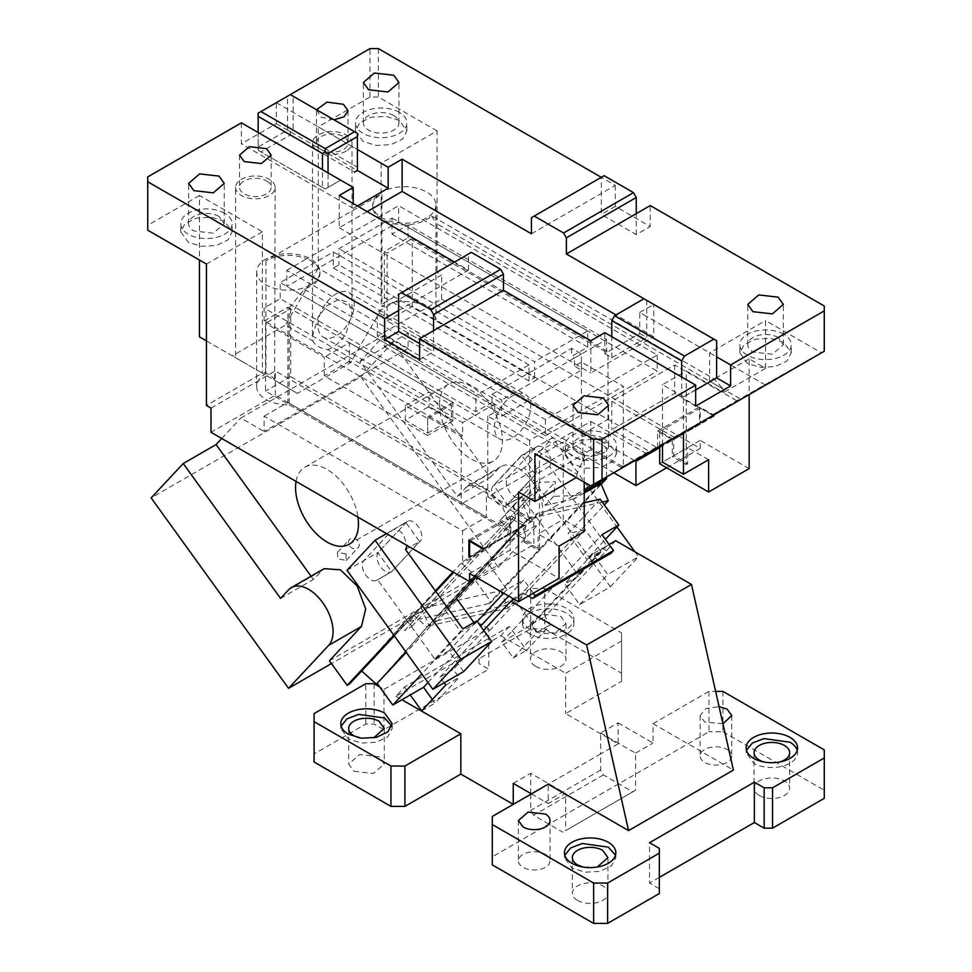 <?xml version="1.0" encoding="UTF-8"?>
<svg xmlns="http://www.w3.org/2000/svg" width="972" height="972" viewBox="0 0 972 972"><rect width="100%" height="100%" fill="white"/><g stroke="black" fill="none" stroke-linecap="round" stroke-linejoin="round"><path stroke-width="0.73" stroke-dasharray="4.86 3.65" d="M666.683 467.799L700.229 448.432L441.64 299.133L377.33 336.263L613.757 472.757M377.33 336.263L377.33 312.048L441.64 274.93L437.072 272.294L381.17 304.576L383.345 305.84L381.947 306.642L394.353 302.219L401.424 301.369C422.541 301.685 434.034 307.905 435.93 320.055L657.096 447.74M634.728 460.655L377.33 312.048M700.229 448.432L700.229 440.365L659.684 463.766M437.072 130.916L378.375 97.018L369.98 97.018L318.269 126.882L381.17 163.199L437.072 130.916L437.072 272.294M378.375 48.6L378.375 97.018M531.429 233.802L615.3 185.385L601.316 177.317L531.429 217.667M615.3 185.385L615.3 206.368L650.244 226.549L650.244 205.566M824.268 351.232L824.268 306.034M824.268 351.099L821.279 352.727L765.559 320.566L765.559 368.327L749.145 358.85L749.145 394.596M749.145 468.613L700.229 440.365M441.64 299.133L441.64 274.93M714.201 416.15L714.201 415.348L699.524 406.867L699.524 423.816L700.229 424.217L700.229 408.082L714.201 416.15L673.669 439.551L673.669 455.698L687.641 463.766L687.641 447.63L686.244 448.432L686.244 464.567L672.272 456.5L673.669 455.698M699.524 423.816L659.684 446.816M435.942 204.958A31.626 18.261 180 0 1 426.684 217.874A31.626 18.261 180 0 1 392.214 221.823A31.626 18.261 180 0 1 372.689 204.958A31.626 18.261 180 0 1 381.947 192.043A31.626 18.261 180 0 1 416.417 188.082A31.626 18.261 180 0 1 435.942 204.958L435.93 320.055L435.93 223.208L723.63 389.31L713.837 378.813L431.556 215.845A31.626 18.261 180 0 1 426.684 219.478L424.485 220.632A31.626 18.261 180 0 1 378.655 217.254A31.626 18.261 180 0 1 372.689 206.574A31.626 18.261 180 0 1 381.947 193.659L381.947 306.642M659.684 447.63L700.229 424.217M708.612 459.732L687.641 447.63M659.684 446.245L659.684 431.483L673.669 439.551M381.17 163.199L381.17 304.576L318.269 268.26L318.269 126.882M399.334 120.419L386.176 116.361L371.328 117.211L359.798 122.666L355.473 130.916L362.993 141.402L376.152 145.472L390.999 144.621L402.53 139.154L406.867 130.916L399.334 120.419M369.98 97.018L369.98 48.6M241.384 122.849L241.384 143.832L276.327 123.651L276.327 102.668L290.312 94.6L258.163 113.165L258.163 147.051L287.518 130.102L287.518 96.216M276.327 102.668L357.404 149.481L357.404 167.233L293.107 130.102L293.107 96.216L290.312 94.6M333.979 119.811L321.064 117.199L316.52 109.739M604.11 175.701L601.316 177.317L601.316 214.435L636.259 234.617L650.244 226.549M615.3 206.368L601.316 214.435M636.259 234.617L636.259 213.633M604.815 332.667L604.815 353.65L639.758 333.469L639.758 312.486L646.745 316.52L646.745 300.384L643.95 298.769L653.731 304.418L653.731 336.701L615.993 314.916M639.758 312.486L653.731 304.418M639.758 333.469L646.745 337.503L646.745 316.52L716.631 356.87M821.279 352.727L740.105 398.824L709.645 381.243L709.645 352.836L765.559 320.566M590.648 485.891L646.55 453.608L621.29 467.423L649.247 451.275L611.801 429.66L674.702 393.344L712.148 414.959L737.408 401.157L674.702 364.95L611.801 401.266L611.801 429.66M737.408 401.157L649.247 451.275M712.148 414.959L740.105 398.824M765.365 385.009L709.645 352.836M783.724 342.351L770.565 338.292L755.718 339.131L744.188 344.598L739.862 352.836L747.383 363.334L760.541 367.392L775.389 366.553L786.919 361.086L791.257 352.836L783.724 342.351M709.645 381.243L713.837 378.813M723.63 389.31L723.63 392.542L707.215 383.065L683.45 396.783L683.45 432.528M765.559 368.327L723.63 392.542M749.145 358.85L707.215 383.065L686.244 370.964L686.244 448.432L662.479 462.15M657.594 447.46L657.594 431.082L672.272 439.551L672.272 456.5M672.272 439.551L714.201 415.348M657.594 431.082L699.524 406.867M659.684 431.483L700.229 408.082M431.556 215.845L435.93 223.208M687.641 463.766L686.244 464.567M518.513 492.014L560.443 467.799L576.858 477.276L576.858 474.044L289.158 307.942L289.158 404.789A31.626 18.261 180 0 1 256.669 386.54A31.626 18.261 180 0 1 256.802 384.863A31.626 18.261 180 0 1 258.273 380.781A31.626 18.261 180 0 1 265.927 373.625L264.53 374.427L297.383 393.393L350.491 362.738L383.345 305.84M289.158 307.942L304.358 289.279L312.656 285.197L545.401 419.576L657.23 355.011L398.642 205.712L306.8 258.746C292.378 253.619 278.745 254.251 265.927 260.642L381.947 193.659M327.722 349.58C335.291 346.712 341.464 341.136 346.226 332.825L352.01 313.336L348.426 302.304L338.45 299.498L327.187 305.597L318.269 316.678L312.474 336.166L312.996 341.087C315.122 345.522 320.031 348.353 327.722 349.58L350.491 362.738M318.269 268.26L285.416 325.158L312.996 341.087M199.454 336.859L232.308 355.825L285.416 325.158M264.53 374.427L262.355 373.175L262.355 231.786L199.454 195.481L199.454 260.034M199.454 195.481L147.732 225.334L147.732 230.182M147.732 176.916L147.732 225.334M399.334 112.351A25.697 14.835 0 0 0 371.328 109.143A25.697 14.835 0 0 0 355.473 122.849A25.697 14.835 0 0 0 362.993 133.334A25.697 14.835 0 0 0 390.999 136.554A25.697 14.835 0 0 0 406.867 122.849A25.697 14.835 0 0 0 399.334 112.351M276.327 123.651L357.404 170.452L354.61 172.068L290.312 134.95L290.312 131.718L293.107 130.102M357.404 149.481L357.404 133.334L293.107 96.216M357.404 205.967L353.213 208.385L353.213 203.549M339.228 195.469L339.228 227.752L367.185 211.617M321.064 149.481A15.819 9.125 180 0 1 316.435 143.018A15.819 9.125 180 0 1 326.191 134.586A15.819 9.125 180 0 1 343.42 136.566A15.819 9.125 180 0 1 348.061 143.018A15.819 9.125 180 0 1 338.292 151.45A15.819 9.125 180 0 1 321.064 149.481M393.745 115.583A17.788 10.267 0 0 0 374.354 113.359A17.788 10.267 0 0 0 363.37 122.849A17.788 10.267 0 0 0 368.582 130.102A17.788 10.267 0 0 0 387.974 132.338A17.788 10.267 0 0 0 398.957 122.849A17.788 10.267 0 0 0 393.745 115.583M590.83 340.735L590.83 373.017L653.731 336.701M716.631 340.735L646.745 300.384M778.135 337.503A17.788 10.267 0 0 0 758.743 335.279A17.788 10.267 0 0 0 747.772 344.768A17.788 10.267 0 0 0 752.972 352.034L772.363 354.258L783.347 344.768L778.135 337.503M621.29 467.423L590.83 449.829L590.83 421.435L534.928 453.717M590.83 421.435L646.55 453.608M609.007 443.232L595.848 439.162L581.001 440.012L569.471 445.48L565.133 453.717L572.666 464.203L585.824 468.273L600.672 467.423L612.202 461.955L616.527 453.717L609.007 443.232M590.83 449.829L586.638 452.259L576.858 474.044M304.358 289.279L586.638 452.259M674.507 437.473L611.801 401.266M674.702 364.95L674.702 393.344M783.724 334.283A25.697 14.835 0 0 0 755.718 331.063A25.697 14.835 0 0 0 739.862 344.768A25.697 14.835 0 0 0 747.383 355.266A25.697 14.835 0 0 0 775.389 358.474A25.697 14.835 0 0 0 791.257 344.768A25.697 14.835 0 0 0 783.724 334.283M683.45 396.783L662.479 384.681L686.244 370.964M662.479 444.629L662.479 384.681M310.663 284.857A31.626 18.261 180 0 1 276.194 288.805A31.626 18.261 180 0 1 256.669 271.941A31.626 18.261 180 0 1 265.927 259.026A31.626 18.261 180 0 1 300.397 255.065A31.626 18.261 180 0 1 319.922 271.941A31.626 18.261 180 0 1 310.663 284.857M206.441 340.893L262.355 373.175L206.441 405.446M210.997 408.082L275.295 370.964L533.883 520.251L533.883 544.466L275.295 395.167L210.997 432.297M259.889 371.754L274.614 380.246C272.488 375.812 267.579 372.981 259.889 371.754L232.308 355.825M241.384 361.062L235.601 357.72L235.601 187.402A19.768 11.409 180 0 1 241.384 179.334A19.768 11.409 180 0 1 262.926 176.855A19.768 11.409 180 0 1 275.137 187.402A19.768 11.409 180 0 1 269.341 195.481A19.768 11.409 180 0 1 247.799 197.948A19.768 11.409 180 0 1 235.601 187.402M275.137 187.402L274.614 380.246L297.383 393.393M346.226 151.085A19.768 11.409 180 0 1 324.684 153.564A19.768 11.409 180 0 1 312.474 143.018A19.768 11.409 180 0 1 318.269 134.95A19.768 11.409 180 0 1 339.811 132.471A19.768 11.409 180 0 1 352.01 143.018A19.768 11.409 180 0 1 346.226 151.085M206.441 264.068L262.355 231.786M224.617 221.3L211.459 217.242L196.611 218.08L185.081 223.548L180.743 231.786L188.276 242.283L201.435 246.341L216.282 245.503L227.813 240.035L232.138 231.786L224.617 221.3M398.642 310.469L468.528 270.119L454.544 262.051M258.163 132.532L258.163 150.283L322.461 187.402L322.461 169.65M353.213 208.385L241.384 143.832M322.461 187.402L325.255 189.018L340.625 180.136L325.255 189.018L260.958 151.899L290.312 134.95M290.312 131.718L287.518 130.102M357.404 167.233L357.404 170.452M339.228 227.752L590.83 373.017M468.528 270.119L468.528 253.984L471.323 252.368M604.815 353.65L611.801 357.684L646.745 337.503M611.801 357.684L611.801 336.701M695.673 389.966L681.688 398.034L681.688 377.051M695.673 406.102L681.688 398.034M419.6 343.566L433.585 351.633L433.585 330.65M419.6 359.701L433.585 351.633M584.208 482.173L584.208 454.082L560.443 467.799L539.484 455.698L539.484 533.166L538.087 533.98L538.087 550.116L524.102 542.048L525.5 541.234L525.5 524.285L510.822 515.816L510.822 532.765L469.585 556.567M469.585 573.516L510.13 550.116L559.046 578.364M476.584 577.55L533.883 544.466M469.585 557.381L533.883 520.251M470.29 540.833L510.13 517.833L510.13 550.116M275.295 395.167L275.295 370.964M524.102 542.048L524.102 525.901L483.57 549.314M483.57 548.5L525.5 524.285M468.893 540.031L510.822 515.816M289.158 404.789L510.822 532.765M524.102 525.901L510.13 517.833M609.007 435.152A25.697 14.835 0 0 0 581.001 431.945A25.697 14.835 0 0 0 565.133 445.65A25.697 14.835 0 0 0 572.666 456.135A25.697 14.835 0 0 0 600.672 459.355A25.697 14.835 0 0 0 616.527 445.65A25.697 14.835 0 0 0 609.007 435.152M657.23 355.011L657.23 371.158L398.642 221.859L398.642 205.712M545.401 419.576L545.401 435.711L657.23 371.158M286.813 270.277L306.8 258.746A31.626 18.261 180 0 1 319.922 273.557A31.626 18.261 180 0 1 312.656 285.197L286.813 270.277L286.813 286.412L398.642 221.859M545.401 435.711L286.813 286.412M525.5 541.234L539.484 549.314L539.484 533.166L563.238 519.449L563.238 441.981L539.484 455.698M405.288 420.183L405.288 405.664L427.656 418.568L427.656 433.099L405.288 420.183L429.053 406.466L451.421 419.382L451.421 404.85L429.053 391.947L429.053 406.466M224.617 213.233A25.697 14.835 0 0 0 196.611 210.013A25.697 14.835 0 0 0 180.743 223.718A25.697 14.835 0 0 0 188.276 234.216A25.697 14.835 0 0 0 216.282 237.423A25.697 14.835 0 0 0 232.138 223.718A25.697 14.835 0 0 0 224.617 213.233M398.642 294.334L468.528 253.984M266.547 180.95A15.819 9.125 180 0 1 271.176 187.402A15.819 9.125 180 0 1 261.419 195.846A15.819 9.125 180 0 1 244.179 193.865A15.819 9.125 180 0 1 239.549 187.402A15.819 9.125 180 0 1 249.318 178.97A15.819 9.125 180 0 1 266.547 180.95M219.028 216.452A17.788 10.267 0 0 0 199.637 214.229A17.788 10.267 0 0 0 188.653 223.718A17.788 10.267 0 0 0 193.865 230.984L213.257 233.207L224.228 223.718L219.028 216.452M328.05 187.402L328.05 172.882M260.958 151.899L258.163 150.283L258.163 147.051M603.418 438.384A17.788 10.267 0 0 0 584.026 436.161A17.788 10.267 0 0 0 573.043 445.65A17.788 10.267 0 0 0 578.255 452.916A17.788 10.267 0 0 0 597.646 455.139A17.788 10.267 0 0 0 608.63 445.65A17.788 10.267 0 0 0 603.418 438.384M559.046 546.082L538.087 533.98M584.208 531.55L563.238 519.449M584.208 454.082L563.238 441.981M539.484 549.314L538.087 550.116M427.656 433.099L451.421 419.382M427.656 418.568L451.421 404.85M405.288 405.664L429.053 391.947M354.27 304.382A25.697 14.835 120 0 0 348.948 292.621A25.697 14.835 120 0 0 329.144 299.498A25.697 14.835 120 0 0 317.929 325.365A25.697 14.835 120 0 0 323.251 337.126A25.697 14.835 120 0 0 343.055 330.249A25.697 14.835 120 0 0 354.27 304.382M530.809 406.308A25.697 14.835 120 0 0 525.488 394.547A25.697 14.835 120 0 0 505.683 401.424A25.697 14.835 120 0 0 494.469 427.291A25.697 14.835 120 0 0 499.79 439.052A25.697 14.835 120 0 0 519.595 432.163A25.697 14.835 120 0 0 530.809 406.308M384.329 346.749L582.811 461.348L606.577 447.63L408.082 333.032L384.329 346.749L384.329 251.517L408.082 237.8L606.577 352.399L607.974 351.597L412.286 238.614L412.286 306.399L607.974 419.382L607.974 351.597M408.082 333.032L408.082 348.365L264.117 431.483L264.117 416.15L462.599 530.748L462.599 561.646L452.952 571.986M287.882 307.201L290.677 308.817L266.911 322.534L264.117 320.93L287.882 307.201L287.882 402.432L264.117 416.15M264.117 320.93L264.117 308.015L462.599 422.601L462.599 435.517L266.911 322.534L265.514 323.348L265.514 391.133L461.202 504.116L461.202 436.331L427.656 416.964L427.656 435.517L324.223 375.8L324.223 357.234L265.514 323.348M487.762 416.15L487.762 496.85L581.414 442.782L581.414 362.082L623.344 386.297L529.691 440.365L487.762 416.15L494.748 412.116L494.748 404.048L491.954 402.432L475.879 411.715L280.191 298.732L264.117 308.015M333.311 268.065L528.999 381.048L534.588 377.816L338.9 264.834L333.311 268.065L333.311 251.93L280.191 282.597L280.191 298.732M581.414 362.082L574.428 366.116L574.428 358.048L606.577 339.483L408.082 224.897L392.008 234.167L392.008 218.032L338.9 248.698L338.9 264.834M408.082 224.897L408.082 237.8M408.082 348.365L384.803 334.915L360.041 361.45L457.375 496.328L468.127 485.55L484.36 486.668L501.151 502.949L509.68 525.816L505.464 543.275L538.306 524.309A34.591 19.975 60 0 0 533.993 483.983A34.591 19.975 60 0 0 500.981 466.584A34.591 19.975 60 0 0 498.235 468.771L490.216 477.361L392.895 342.484L360.819 376.857L151.158 497.907M606.577 476.912L606.577 447.63M634.886 551.78L638.47 556.749L607.719 574.501L592.835 553.882L606.807 545.802L549.557 466.463C552.072 462.769 551.391 457.873 547.503 451.786C543.044 446.306 539.156 444.86 535.827 447.424L507.761 477.495C505.246 481.189 505.938 486.085 509.826 492.172C514.273 497.652 518.173 499.11 521.502 496.534L551.27 537.795L601.218 484.263M549.557 466.463L534.879 474.944A11.858 6.853 -120 0 0 532.826 460.266A11.858 6.853 -120 0 0 522.086 455.151L552.594 437.74L616.977 526.97M505.89 505.768L521.502 496.534L506.825 505.015A11.858 6.853 -120 0 1 505.89 505.768A11.858 6.853 -120 0 1 495.149 500.653A11.858 6.853 -120 0 1 493.083 485.976L521.15 455.892A11.858 6.853 -120 0 1 522.086 455.151M505.464 543.275L473.388 577.647L491.139 602.239L551.27 537.795L578.753 575.886L564.768 583.953L579.652 604.584L610.404 586.821L524.54 467.811L552.594 437.74M439.538 404.449A44.481 25.685 60 0 1 448.748 384.086A44.481 25.685 60 0 1 483.023 396.005A44.481 25.685 60 0 1 502.439 440.766A44.481 25.685 60 0 1 493.229 461.129A44.481 25.685 60 0 1 458.954 449.21A44.481 25.685 60 0 1 439.538 404.449M384.803 334.915L240.825 418.045L264.117 431.483M311.064 576.226L313.397 579.446L324.162 568.669M221.738 438.493L240.825 418.045M435.359 590.842L407.304 620.914L377.525 579.664C374.196 582.228 370.308 580.77 365.849 575.29C361.961 569.203 361.268 564.319 363.783 560.613L391.85 530.542C395.179 527.978 399.067 529.436 403.526 534.916L407.086 545.499M386.516 533.628L407.462 521.32A11.858 6.853 60 0 1 418.203 526.435A11.858 6.853 60 0 1 420.269 541.112L392.202 571.184A11.858 6.853 60 0 1 391.266 571.937A11.858 6.853 60 0 1 380.526 566.822A11.858 6.853 60 0 1 378.46 552.145L406.527 522.073A11.858 6.853 60 0 1 407.462 521.32M347.016 570.309L377.768 552.546L391.509 571.597L376.589 580.418L391.266 571.937M463.644 671.567L448.76 650.936L434.776 659.004L407.304 620.914L393.903 635.275M296.071 481.407A44.481 25.685 60 0 1 304.783 467.216A44.481 25.685 60 0 1 336.409 476.499A44.481 25.685 60 0 1 357.963 517.14M462.599 530.748L486.365 517.031L486.365 489.584L461.202 504.116M287.882 402.432L486.365 517.031M290.677 308.817L290.677 376.614L486.365 489.584M494.748 404.048L462.599 422.601M392.008 234.167L587.708 347.15L571.633 356.432L574.428 358.048M606.577 339.483L606.577 352.399M384.329 251.517L387.123 253.133L412.286 238.614M582.811 461.348L582.811 433.901L387.123 320.93L387.123 253.133M462.599 435.517L461.202 436.331M515.525 518.368L513.714 505.817L499.827 520.713L507.165 527.334L515.525 518.368L491.929 544.709L462.599 561.646M513.714 505.817L529.922 487.725L530.991 495.149L404.559 630.646L400.221 626.721L349.495 684.021M499.827 520.713L512.463 506.436L516.812 510.349L530.991 495.149L538.184 490.994L539.253 482.331L555.449 481.723L553.651 496.352L545.28 505.331L541.562 496.619L555.449 481.723M584.208 493.011L574.051 498.879L577.234 495.465L553.651 496.352M577.234 495.465L584.208 491.443M582.811 433.901L607.974 419.382M457.375 496.328L490.216 477.361M360.041 361.45L392.895 342.484M600.89 483.473L488.807 603.588L491.139 602.239M535.827 447.424L521.15 455.892M535.584 474.53L521.843 455.491L493.788 485.563L507.518 504.614L535.584 474.53M524.54 467.811L493.083 485.976M473.388 577.647L329.423 660.766M488.807 603.588L409.552 621.339L411.751 626.49L404.559 630.646L516.812 510.349L527.14 519.668L426.927 627.074L412.25 613.842L361.669 670.972L453.657 572.387M360.819 376.857L498.223 567.271L331.44 663.56M498.223 567.271L538.306 524.309M280.556 598.412L313.397 579.446M394.365 635.931L435.833 591.498M491.929 544.709L488.746 548.135L461.736 563.724M405.591 549.593L420.269 541.112M391.85 530.542L405.822 522.474L419.564 541.513L392.202 571.184M290.677 376.614L265.514 391.133M349.385 342.715L452.818 402.432L452.818 420.998L349.385 361.28L349.385 342.715L324.223 357.234M452.818 402.432L427.656 416.964M491.954 402.432L491.954 394.365L528.999 372.981L528.999 364.901L475.879 395.568L280.191 282.597M475.879 411.715L475.879 395.568M494.748 412.116L501.734 416.15L581.414 370.15L574.428 366.116M491.954 394.365L501.734 400.014L501.734 416.15M528.999 364.901L333.311 251.93M528.999 381.048L528.999 372.981L534.588 369.749L534.588 377.816M581.414 370.15L581.414 354.015L571.633 348.365L534.588 369.749L534.588 361.681L338.9 248.698M587.708 347.15L587.708 331.015L534.588 361.681M587.708 331.015L392.008 218.032M571.633 348.365L571.633 356.432M387.123 320.93L412.286 306.399M581.414 442.782L623.344 466.997L623.344 386.297M487.762 496.85L529.691 521.065L584.208 489.584M590.636 485.879L623.344 466.997M529.691 440.365L529.691 521.065M507.165 527.334L488.746 548.135M512.463 506.436L529.922 487.725M411.751 626.49L538.184 490.994M602.263 502.099L529.242 518.465L521.794 501.042L539.253 482.331M521.794 501.042L541.562 496.619M574.051 498.879L545.28 505.331M346.056 553.967L337.527 552.351L337.673 558.815L346.202 560.443L346.056 553.967M409.552 621.339L421.581 608.448L429.029 625.871L529.242 518.465M601.048 483.291L500.616 590.745L421.581 608.448M606.807 545.802L578.753 575.886M592.835 553.882L564.768 583.953M579.652 604.584L607.719 574.501M610.404 586.821L638.47 556.749M534.879 474.944L506.825 505.015M400.221 626.721L412.25 613.842M461.882 563.566L476.559 576.797L475.016 578.462M434.776 659.004L462.842 628.933M448.76 650.936L476.815 620.853M406.527 522.073L378.46 552.145M349.385 361.28L324.223 375.8M452.818 420.998L427.656 435.517M581.414 354.015L501.734 400.014M358.085 541.076A5.929 4.763 43 0 0 349.555 539.46A5.929 4.763 43 0 0 349.701 545.924A5.929 4.763 43 0 0 358.231 547.552A5.929 4.763 43 0 0 358.085 541.076M500.616 590.745L508.052 608.168L604.341 504.978M429.029 625.871L508.052 608.168M376.346 684.203L426.927 627.074M447.618 607.828L406.15 652.261M476.559 576.797L527.14 519.668M530.032 634.084A25.697 14.835 180 0 1 522.499 623.599A25.697 14.835 180 0 1 538.367 609.894A25.697 14.835 180 0 1 566.372 613.101A25.697 14.835 180 0 1 573.905 623.599A25.697 14.835 180 0 1 558.037 637.304A25.697 14.835 180 0 1 530.032 634.084M530.032 629.249A25.697 14.835 180 0 1 522.499 618.751A25.697 14.835 180 0 1 538.367 605.046A25.697 14.835 180 0 1 566.372 608.265A25.697 14.835 180 0 1 573.905 618.751A25.697 14.835 180 0 1 558.037 632.468A25.697 14.835 180 0 1 530.032 629.249M535.621 630.864L530.408 623.599L541.392 614.11L560.783 616.333L565.996 623.599L555.012 633.088L535.621 630.864M535.621 666.367A17.788 10.267 180 0 1 530.408 659.101A17.788 10.267 180 0 1 541.392 649.612A17.788 10.267 180 0 1 560.783 651.848A17.788 10.267 180 0 1 565.996 659.101A17.788 10.267 180 0 1 555.012 668.59A17.788 10.267 180 0 1 535.621 666.367M530.724 628.848L530.724 588.497L544.709 588.497L544.709 628.848L530.724 628.848L479.014 658.7L479.014 663.548L488.795 669.198L383.964 729.717L374.171 724.067L365.788 724.067L314.078 753.932L314.078 761.999M544.709 628.848L621.582 673.232L621.582 632.881L544.709 588.497M618.095 743.847L600.623 753.932L600.623 732.949L618.095 722.864L618.095 743.847L565.68 713.582L621.582 681.299L621.582 673.232M600.623 732.949L635.567 753.118L635.567 790.248L632.772 791.864L603.418 774.915L600.623 770.067L600.623 753.932L513.252 804.366M353.905 771.282L373.297 773.505L384.28 764.016L379.068 756.751L359.689 754.527L348.693 764.016L353.905 771.282M391.838 726.084L392.19 728.502L387.852 736.752L376.322 742.219L361.475 743.058L348.316 738.999L340.795 728.502L341.136 726.084M373.6 737.918L359.373 737.918M513.252 783.383L530.724 773.299L565.68 793.468L548.196 803.565L548.196 784.185M531.429 793.881L548.196 803.565M492.294 816.468L492.294 856.818L565.68 814.451L565.68 793.468M492.294 856.818L492.294 864.898M659.32 893.535L659.32 848.349M479.014 663.548L479.014 658.7M530.724 588.497L479.014 618.35M621.582 632.881L621.582 681.299M621.582 640.949L565.68 673.232L565.68 713.582M444.143 682.818L440.024 677.12L453.304 669.453L459.027 677.387L434.982 703.169L432.309 699.463M445.759 685.053L459.027 677.387M421.702 710.836L434.982 703.169M477.24 621.448L474.907 623.939L460.922 632.019L421.799 673.948M427.984 682.526L480.618 626.114M508.648 596.067L523.75 579.895L506.971 589.579L488.333 563.736L527.905 519.048L427.68 626.454L380.356 679.914M503.618 593.163L506.971 589.579M615.677 540.699L544.867 616.6L550.589 624.534L526.532 650.304L515.087 634.437L501.807 642.103L513.252 657.971L537.309 632.201L531.587 624.267L602.397 548.366L609.092 544.502M531.587 624.267L544.867 616.6M537.309 632.201L550.589 624.534M513.252 657.971L526.532 650.304M509.364 626.503L500.738 635.737L395.908 696.268L404.522 687.034L509.364 626.503L515.087 634.437L532.559 624.352L600.708 551.318L586.724 559.386L605.398 539.375M501.807 642.103L602.02 534.697M447.63 607.852L406.223 652.358M456.439 598.363L448.505 606.868M456.257 598.108L488.333 563.736M600.708 551.318L585.132 529.728L516.983 602.762L438.117 620.428L538.33 513.022L584.208 502.743M438.117 620.428L427.68 626.454M527.905 519.048L538.33 513.022M600.149 499.183L568.085 533.543L586.724 559.386M585.132 529.728L568.085 533.543M532.559 624.352L516.983 602.762M404.522 687.034L410.257 694.968M445.358 610.428L460.922 632.019M474.907 623.939L473.899 622.542M533.349 593.199L523.75 579.895M602.397 548.366L610.938 553.287M528.428 596.043L524.127 593.552L453.304 669.453M440.024 677.12L483.667 630.354M514.212 599.274L524.127 593.552M618.095 722.864L653.038 743.033L653.038 723.666L733.41 770.067M500.738 635.737L565.68 673.232M635.567 753.118L653.038 743.033M653.038 723.666L708.953 691.384L715.635 691.384M635.567 790.248L565.68 830.598L565.68 814.451L708.953 731.734L708.953 691.384M722.925 691.384L722.925 731.734L708.953 731.734M722.925 731.734L824.268 790.248L824.268 749.898M824.268 798.316L824.268 790.248M659.32 877.4L649.539 883.05L649.539 842.7M659.32 888.7L649.539 883.05M545.401 854.4A15.819 9.125 180 0 1 550.043 860.852A15.819 9.125 180 0 1 540.274 869.296A15.819 9.125 180 0 1 523.045 867.316A15.819 9.125 180 0 1 518.404 860.852A15.819 9.125 180 0 1 528.173 852.42A15.819 9.125 180 0 1 545.401 854.4M577.55 900.4A17.788 10.267 180 0 1 572.35 893.134A17.788 10.267 180 0 1 583.322 883.645A17.788 10.267 180 0 1 602.713 885.869A17.788 10.267 180 0 1 607.925 893.134A17.788 10.267 180 0 1 596.942 902.624A17.788 10.267 180 0 1 577.55 900.4M597.245 867.048L583.018 867.048M615.495 855.202L615.835 857.632L611.497 865.87L599.967 871.337L585.12 872.176L571.961 868.118L564.44 857.632L564.781 855.202M797.198 750.299A25.697 14.835 180 0 1 797.55 752.717A25.697 14.835 180 0 1 781.682 766.422A25.697 14.835 180 0 1 753.677 763.214L746.144 752.717L746.496 750.299M759.266 795.485A17.788 10.267 180 0 1 754.053 788.231A17.788 10.267 180 0 1 765.037 778.742A17.788 10.267 180 0 1 784.428 780.966A17.788 10.267 180 0 1 789.641 788.231A17.788 10.267 180 0 1 778.657 797.72A17.788 10.267 180 0 1 759.266 795.485M778.961 762.133A17.788 10.267 180 0 1 764.733 762.133M722.949 723.776L704.749 722.05L700.119 715.599L705.927 708.527L719.086 706.644M727.117 749.485A15.819 9.125 180 0 1 731.746 755.949A15.819 9.125 180 0 1 721.989 764.381A15.819 9.125 180 0 1 704.749 762.4A15.819 9.125 180 0 1 700.119 755.949A15.819 9.125 180 0 1 709.888 747.517A15.819 9.125 180 0 1 727.117 749.485M632.772 791.864L565.68 830.598M603.418 774.915L533.531 815.265L562.873 832.214M533.531 815.265L530.724 810.417L530.724 794.282M600.623 770.067L530.724 810.417M530.724 793.468L530.724 773.299M395.908 696.268L401.958 699.755M314.078 713.582L314.078 753.932M365.788 724.067L365.788 683.717M374.171 683.717L374.171 724.067M383.964 729.717L383.964 689.367L379.675 686.9M383.964 689.367L488.795 628.848L488.795 669.198M488.795 628.848L479.014 623.198M265.927 260.642L265.927 373.625M465.381 487.737L498.235 468.771M288.562 589.822L321.416 570.856M355.473 130.916L355.473 122.849M406.867 130.916L406.867 122.849M316.435 110.735L316.435 143.018M348.061 110.735L348.061 143.018M363.37 122.849L363.37 82.499M398.957 122.849L398.957 82.499M747.772 344.768L747.772 304.418M783.347 344.768L783.347 304.418M739.862 352.836L739.862 344.768M791.257 352.836L791.257 344.768M372.689 204.958L372.689 206.574M256.669 271.941L256.669 386.54M312.474 143.018L312.474 336.166M352.01 143.018L352.01 313.336M565.133 453.717L565.133 445.65M616.527 453.717L616.527 445.65M319.922 271.941L319.922 273.557M180.743 231.786L180.743 223.718M232.138 231.786L232.138 223.718M271.176 155.119L271.176 187.402M239.549 155.119L239.549 187.402M188.653 223.718L188.653 183.368M224.228 223.718L224.228 183.368M573.043 445.65L573.043 405.3M608.63 445.65L608.63 405.3M348.948 292.621L525.488 394.547M323.251 337.126L499.79 439.052M468.127 485.55L500.981 466.584M448.748 384.086L304.783 467.216M493.229 461.129L349.252 544.247M337.527 552.351L349.555 539.46M346.202 560.443L358.231 547.552M522.499 618.751L522.499 623.599M573.905 618.751L573.905 623.599M530.408 623.599L530.408 659.101M565.996 623.599L565.996 659.101M348.693 728.502L348.693 764.016M384.28 728.502L384.28 764.016M550.043 820.502L550.043 860.852M518.404 820.502L518.404 860.852M572.35 857.632L572.35 893.134M607.925 857.632L607.925 893.134M615.835 852.784L615.835 857.632M564.44 852.784L564.44 857.632M797.55 747.881L797.55 752.717M754.053 752.717L754.053 788.231M789.641 752.717L789.641 788.231M746.144 747.881L746.144 752.717M731.746 715.599L731.746 755.949M700.119 715.599L700.119 755.949M340.795 723.666L340.795 728.502M392.19 723.666L392.19 728.502"/><path stroke-width="1.46" d="M613.757 472.757L635.931 485.55L666.683 467.799M634.728 460.655L635.931 461.348L635.931 485.55M635.931 461.348L659.684 447.63L659.684 446.245M683.45 432.528L683.45 474.251L708.612 459.732L708.612 492.014L659.684 463.766L659.684 447.63M636.259 213.633L566.372 253.984L716.631 340.735L716.631 356.87L730.616 364.95L824.268 310.882L824.268 306.034L650.244 205.566L636.259 213.633L636.259 197.486L633.465 192.65L604.11 175.701L601.316 177.317L378.375 48.6L369.98 48.6L290.312 94.6L357.404 133.334L357.404 170.452L388.156 188.216L357.404 205.967M749.145 394.596L749.145 468.613L708.612 492.014M659.684 446.816L657.096 447.74M357.404 149.481L388.156 167.233L388.156 188.216M601.316 177.317L531.429 217.667L531.429 233.802L402.129 159.165L388.156 167.233M316.52 109.739L327.005 102.121L343.42 104.283L348.061 110.735L344.027 116.834L333.979 119.811M393.745 75.233L374.354 73.009L363.37 82.499L368.582 89.752L387.974 91.988L398.957 82.499L393.745 75.233M752.972 311.684L747.772 304.418L758.743 294.929L778.135 297.153L783.347 304.418L772.363 313.907L752.972 311.684M824.268 310.882L824.268 351.232L602.02 479.536L602.02 439.186L593.625 439.186L593.625 484.25L602.02 479.536M576.287 477.604L534.928 501.491L534.928 453.717L590.648 485.891L593.625 484.25M662.479 444.629L662.479 462.15L683.45 474.251M199.454 260.034L199.454 336.859L206.441 340.893M534.928 501.491L518.513 492.014L518.513 601.765L469.585 573.516L469.585 581.584L210.997 432.297L210.997 408.082L206.441 405.446L206.441 264.068L147.732 230.182L147.732 176.916L241.384 122.849L258.163 132.532L258.163 116.385L322.461 153.515L322.461 169.65L258.163 132.532M402.129 159.165L402.129 191.435L615.993 314.916M353.213 203.549L353.213 187.402L322.461 169.65M454.544 262.051L339.228 195.469L353.213 187.402M367.185 211.617L402.129 191.435M566.372 253.984L566.372 237.848L563.578 233.001L534.223 216.051M716.631 356.87L716.631 377.853L730.616 385.933L695.673 406.102L695.673 385.119L604.815 332.667L590.83 340.735L503.472 290.3L503.472 274.153L500.677 269.317L471.323 252.368L398.642 294.334L398.642 331.452L384.657 339.52L384.657 318.549L398.642 310.469M730.616 364.95L730.616 385.933M695.673 385.119L602.02 439.186M636.259 197.486L566.372 237.848M503.472 290.3L419.6 338.718L593.625 439.186M419.6 338.718L419.6 359.701L384.657 339.52M147.732 181.752L384.657 318.549M469.585 541.234L483.57 549.314L483.57 548.5L468.893 540.031L468.893 556.98L469.585 557.381L469.585 541.234L470.29 540.833M266.547 148.667L271.176 155.119L261.419 163.563L244.179 161.583L239.549 155.119L249.318 146.687L266.547 148.667M193.865 190.634L188.653 183.368L199.637 173.879L219.028 176.102L224.228 183.368L213.257 192.857L193.865 190.634M354.61 172.068L357.404 170.452M633.465 192.65L563.578 233.001M578.255 412.553L573.043 405.3L584.026 395.811L603.418 398.034L608.63 405.3L597.646 414.789L578.255 412.553M611.801 336.701L611.801 320.566L614.596 315.718L643.95 298.769M716.631 377.853L695.673 389.966M713.837 339.119L684.482 356.068L681.688 360.916L681.688 377.051M398.642 331.452L419.6 343.566M584.208 482.173L584.208 531.55L559.046 546.082L559.046 578.364L518.513 601.765M469.585 581.584L476.584 577.55M469.585 556.567L468.893 556.98M328.05 172.882L328.05 153.515L357.404 136.566M322.461 153.515L325.255 151.899L328.05 153.515M325.255 151.899L325.255 148.667L260.958 111.549L258.163 113.165L258.163 116.385M260.958 111.549L290.312 94.6M354.61 131.718L325.255 148.667M433.585 330.65L433.585 314.503L430.79 309.667L500.677 269.317M430.79 309.667L401.436 292.718M433.585 314.503L503.472 274.153M681.688 360.916L611.801 320.566M684.482 356.068L614.596 315.718M601.218 484.263L606.577 478.528L606.577 476.912M331.44 663.56L288.55 688.322L151.158 497.907L183.222 463.535L280.556 598.412L288.562 589.822A34.591 19.975 60 0 1 291.308 587.635L324.162 568.669L340.382 569.799L357.174 586.067L365.703 608.946L361.487 626.393L329.423 660.766L347.174 685.357L349.495 684.021L394.365 635.931M183.222 463.535L216.076 444.569L311.064 576.226M216.076 444.569L221.738 438.493M452.952 571.986L435.359 590.842L462.842 628.933L476.815 620.853L491.698 641.484L460.947 659.247L375.071 540.225L386.516 533.628M407.086 545.499L405.591 549.593L435.359 590.842M393.903 635.275L347.174 685.357M357.963 517.14A44.481 25.685 60 0 1 358.461 523.884A44.481 25.685 60 0 1 349.252 544.247A44.481 25.685 60 0 1 314.977 532.328A44.481 25.685 60 0 1 295.561 487.567A44.481 25.685 60 0 1 296.071 481.407M584.208 491.443L606.577 478.528M584.208 493.011L600.89 483.473M616.977 526.97L634.886 551.78M291.308 587.635A34.591 19.975 60 0 1 324.332 605.034A34.591 19.975 60 0 1 328.645 645.359L288.55 688.322M435.833 591.498L453.657 572.387M375.071 540.225L347.016 570.309L432.892 689.318L463.644 671.567L491.698 641.484M584.208 489.584L590.636 485.879M600.854 483.4L608.278 500.762L602.263 502.099M460.947 659.247L432.892 689.318M608.278 500.762L604.341 504.978M361.669 670.972L376.346 684.203L406.15 652.261M475.016 578.462L447.618 607.828M531.429 793.881L513.252 783.383L513.252 804.366L460.837 774.101L404.923 806.383L404.923 766.033L390.951 766.033L390.951 806.383L404.923 806.383M390.951 806.383L314.078 761.999L314.078 721.649L390.951 766.033M359.373 737.918L353.905 735.768A17.788 10.267 180 0 1 348.693 728.502A17.788 10.267 180 0 1 359.676 719.013A17.788 10.267 180 0 1 379.068 721.248L384.28 728.502L373.6 737.918M341.136 726.084L347.028 718.818L358.632 714.384L384.657 718.016L391.838 726.084M492.294 824.535L593.625 883.05L593.625 923.4L492.294 864.898L492.294 816.468L548.196 784.185L628.58 830.598L586.638 644.983L691.469 584.451L733.41 770.067L628.58 830.598M593.625 923.4L607.609 923.4L607.609 883.05L593.625 883.05M607.609 923.4L659.32 893.535L659.32 853.185L607.609 883.05M715.635 691.384L722.925 691.384L824.268 749.898L824.268 757.966L772.546 787.818L764.162 787.818L754.369 782.168L649.539 842.7L659.32 848.349L659.32 853.185M432.309 699.463L423.537 687.301L410.257 694.968L421.702 710.836L445.759 685.053L444.143 682.818M421.799 673.948L392.785 705.052L410.257 694.968M423.537 687.301L427.984 682.526M480.618 626.114L508.648 596.067M477.24 621.448L503.618 593.163M609.092 544.502L615.677 540.699L691.469 584.451M605.398 539.375L618.8 525.014L602.02 534.697L613.478 550.565L535.195 595.763L533.349 593.199M406.223 652.358L380.356 679.914M448.505 606.868L447.63 607.852M584.208 502.743L600.149 499.183L618.8 525.014M377.209 683.462L392.785 705.052M473.899 622.542L456.439 598.363M535.195 595.763L532.656 598.485L610.938 553.287L613.478 550.565M532.656 598.485L528.428 596.043M483.667 630.354L510.847 601.218L514.212 599.274M510.847 601.218L586.638 644.983M824.268 757.966L824.268 798.316L772.546 828.168L772.546 787.818M764.162 787.818L764.162 828.168L772.546 828.168M764.162 828.168L754.369 822.519L659.32 877.4M754.369 782.168L754.369 822.519M545.401 814.05A15.819 9.125 180 0 1 550.043 820.502A15.819 9.125 180 0 1 540.274 828.946A15.819 9.125 180 0 1 523.045 826.965L518.404 820.502L528.173 812.07L545.401 814.05M583.018 867.048L577.55 864.886A17.788 10.267 180 0 1 572.35 857.632A17.788 10.267 180 0 1 583.322 848.143A17.788 10.267 180 0 1 602.713 850.366L607.925 857.632L597.245 867.048M564.781 855.202L570.686 847.936L582.277 843.502L608.302 847.134L615.495 855.202M608.302 842.299A25.697 14.835 180 0 1 615.835 852.784A25.697 14.835 180 0 1 599.967 866.489A25.697 14.835 180 0 1 571.961 863.282A25.697 14.835 180 0 1 564.44 852.784A25.697 14.835 180 0 1 580.296 839.079A25.697 14.835 180 0 1 608.302 842.299M790.017 737.384A25.697 14.835 180 0 1 797.55 747.881A25.697 14.835 180 0 1 781.682 761.586A25.697 14.835 180 0 1 753.677 758.367A25.697 14.835 180 0 1 746.144 747.881A25.697 14.835 180 0 1 762.012 734.164A25.697 14.835 180 0 1 790.017 737.384M746.496 750.299L752.389 743.021L763.992 738.586L790.017 742.231A25.697 14.835 180 0 1 797.198 750.299M764.733 762.133A17.788 10.267 180 0 1 759.266 759.983A17.788 10.267 180 0 1 754.053 752.717A17.788 10.267 180 0 1 765.037 743.228A17.788 10.267 180 0 1 784.428 745.451A17.788 10.267 180 0 1 789.641 752.717A17.788 10.267 180 0 1 778.961 762.133M719.086 706.644L727.117 709.135L731.746 715.599L722.949 723.776M530.724 794.282L530.724 793.468M401.958 699.755L460.837 733.751L460.837 774.101M460.837 733.751L404.923 766.033M314.078 721.649L314.078 713.582L365.788 683.717L374.171 683.717L379.675 686.9M348.316 734.152A25.697 14.835 180 0 1 340.795 723.666A25.697 14.835 180 0 1 356.651 709.961A25.697 14.835 180 0 1 384.657 713.181L392.19 723.666L387.852 731.904L376.322 737.371L361.475 738.222L348.316 734.152M328.645 645.359L361.487 626.393"/></g></svg>
